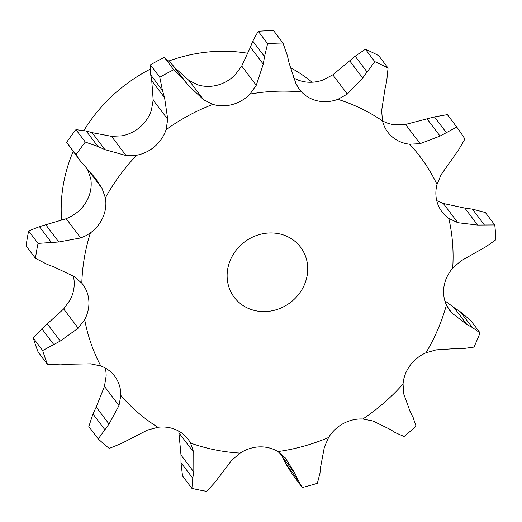 <?xml version="1.0" encoding="UTF-8"?>
<svg xmlns="http://www.w3.org/2000/svg" width="522" height="522" viewBox="0 0 522 522"><rect width="100%" height="100%" fill="white"/><g stroke="black" fill="none" stroke-linecap="round" stroke-linejoin="round"><path stroke-width="0.78" d="M337.878 99.337A191.515 174.955 -37.1 0 1 382.489 120.902A35.874 32.769 -37.1 0 0 387.781 132.118A35.874 32.769 -37.1 0 0 392.166 136.79A35.874 32.769 -37.1 0 0 409.633 144.209A191.515 174.955 -37.1 0 1 437.018 184.481A35.874 32.769 -37.1 0 0 437.599 203.6A35.874 32.769 -37.1 0 0 442.036 211.906A35.874 32.769 -37.1 0 0 448.809 218.424A191.515 174.955 -37.1 0 1 452.698 268.184A35.874 32.769 -37.1 0 0 444.052 286.147A35.874 32.769 -37.1 0 0 446.434 304.978A191.515 174.955 -37.1 0 1 425.932 352.82A35.874 32.769 -37.1 0 0 410.038 365.517A35.874 32.769 -37.1 0 0 403.049 384.035A191.515 174.955 -37.1 0 1 362.855 419.003A35.874 32.769 -37.1 0 0 343.352 423.525A35.874 32.769 -37.1 0 0 328.592 437.495A191.515 174.955 -37.1 0 1 277.913 451.576A35.874 32.769 -37.1 0 0 259.271 446.884A35.874 32.769 -37.1 0 0 240.127 453.103A191.515 174.955 -37.1 0 1 190.569 443.074A35.874 32.769 -37.1 0 0 188.122 439.276A35.874 32.769 -37.1 0 0 177.062 430.245A35.874 32.769 -37.1 0 0 157.912 427.283A191.515 174.955 -37.1 0 1 120.83 395.441A35.874 32.769 -37.1 0 0 115.551 377.413A35.874 32.769 -37.1 0 0 114.67 376.186A35.874 32.769 -37.1 0 0 100.785 365.955A191.515 174.955 -37.1 0 1 84.675 319.594A35.874 32.769 -37.1 0 0 88.831 300.502A35.874 32.769 -37.1 0 0 82.763 284.34A35.874 32.769 -37.1 0 0 81.83 283.165A191.515 174.955 -37.1 0 1 89.366 236.238A191.515 174.955 -37.1 0 1 90.391 232.91A35.874 32.769 -37.1 0 0 103.03 217.119A35.874 32.769 -37.1 0 0 105.398 197.884A191.515 174.955 -37.1 0 1 136.653 155.243A35.874 32.769 -37.1 0 0 154.884 146.375A35.874 32.769 -37.1 0 0 166.081 129.645A191.515 174.955 -37.1 0 1 212.878 104.387A35.874 32.769 -37.1 0 0 232.518 104.472A35.874 32.769 -37.1 0 0 249.979 94.077A191.515 174.955 -37.1 0 1 301.599 91.996A35.874 32.769 -37.1 0 0 318.152 101.014A35.874 32.769 -37.1 0 0 337.878 99.337L347.339 94.064L362.673 77.993L374.783 61.635A238.626 218 -37.1 0 1 388.061 68.056L378.678 55.645A238.626 218 -37.1 0 0 365.4 49.231L374.783 61.635M365.4 49.231L355.162 56.232L332.801 74.842L323.19 79.918A35.874 32.769 -37.1 0 1 303.465 81.595A35.874 32.769 -37.1 0 1 293.475 77.785M382.489 120.902L381.647 110.644L385.008 88.792L386.691 81.334L388.061 68.056M301.599 91.996L299.387 89.392L295.954 83.664L289.097 63.103L287.394 55.684L282.976 43.052L273.587 30.648A238.626 218 -37.1 0 0 258.227 31.268L252.759 41.062L250.423 47.182L241.725 66.046L235.292 74.659A35.874 32.769 -37.1 0 1 217.831 85.053A35.874 32.769 -37.1 0 1 198.19 84.969L189.173 80.649L203.717 99.865L188.011 85.053L183.183 79.207L173.715 69.765A238.626 218 -37.1 0 0 159.791 77.276L162.446 90.397L150.688 74.855L150.408 64.872A238.626 218 -37.1 0 1 164.332 57.355L171.425 63.658L175.183 68.088L189.173 80.649M166.081 129.645L167.732 119.29L164.58 97.699L151.752 80.734L153.187 100.067L151.393 110.227A35.874 32.769 -37.1 0 1 140.196 126.957A35.874 32.769 -37.1 0 1 121.965 135.824L111.512 136.327L126.05 155.543L104.902 149.612L97.94 146.512L85.321 142.062A238.626 218 -37.1 0 0 76.016 154.753L79.814 160.313L95.552 178.433L102.012 188.338L87.474 169.115L90.711 178.465A35.874 32.769 -37.1 0 1 88.335 197.701A35.874 32.769 -37.1 0 1 75.697 213.491L71.514 216.193L66.216 218.725L80.753 237.941L86.176 235.579L90.391 232.91M73.348 276.086A35.874 32.769 -37.1 0 1 74.144 281.084A35.874 32.769 -37.1 0 1 69.987 300.176L63.671 308.965L78.209 328.181L60.304 341.029L42.687 350.53A238.626 218 -37.1 0 0 47.482 364.323L60.767 364.858L68.362 364.239L90.593 363.834L100.785 365.955M105.281 368.03A35.874 32.769 -37.1 0 1 106.142 376.023L104.452 386.371L118.99 405.594L109.026 424.034L98.221 438.943A238.626 218 -37.1 0 0 109.255 448.418L121.15 443.602L147.498 430.076L157.912 427.283M409.633 144.209L420.093 143.661L440.053 136.066L456.757 127.055L447.367 114.644L434.434 116.895L405.555 124.445L394.945 124.791A35.874 32.769 -37.1 0 1 382.482 120.863M249.979 94.077L256.263 85.269L263.258 64.147L264.517 56.611L267.616 43.672A238.626 218 -37.1 0 1 282.976 43.052M437.018 184.481L441.149 174.629L458.336 150.29L464.906 139.035A238.626 218 -37.1 0 0 456.757 127.055M212.878 104.387L203.717 99.865M448.809 218.424L457.846 222.705L477.676 225.067L494.745 224.93L485.356 212.526L472.423 209.146L464.848 208.102L443.308 203.482L436.738 200.65M150.59 74.274L151.863 81.334M452.698 268.184L460.841 260.967L485.904 246.743L495.9 239.735A238.626 218 -37.1 0 0 494.745 224.93M136.653 155.243L126.05 155.543M446.434 304.978L449.71 310.44L451.967 313.076L466.922 324.593L454.088 307.634L444.855 300.783M97.94 146.512L86.176 130.97L75.931 129.652A238.626 218 -37.1 0 0 66.633 142.343L79.814 160.313M86.176 130.97L92.074 132.647L111.512 136.327M460.411 311.856L472.169 327.398L480.051 332.853L470.661 320.449L460.411 311.856L454.088 307.634M105.398 197.884L102.012 188.338M425.932 352.82L436.203 349.864L456.659 348.546L463.086 348.605L473.95 347.091A238.626 218 -37.1 0 0 480.051 332.853M403.049 384.035L403.787 394.084L410.246 411.858M81.83 283.165L74.176 276.588L54.529 267.153L47.391 264.465L35.483 258.344L26.1 245.94A238.626 218 -37.1 0 1 28.645 230.978L39.424 226.646L66.216 218.725M362.855 419.003L372.884 420.973L390.123 429.365L395.108 432.536L404.074 436.503A238.626 218 -37.1 0 0 416.034 426.096L412.922 417.039M328.592 437.495L324.358 447.158L320.645 466.864M84.675 319.594L78.209 328.181M277.913 451.576L285.384 457.99L295.269 473.911L297.547 479.307L302.29 487.489L292.398 474.426L285.788 463.764L282.441 456.952L279.785 452.809M47.482 364.323L38.093 351.919A238.626 218 -37.1 0 1 33.304 338.125L41.871 328.769L63.671 308.965M240.127 453.103L231.866 460.15L214.705 482.654L206.653 491.352A238.626 218 -37.1 0 1 191.907 488.37L192.748 478.211L180.984 462.662L180.99 455.027L178.765 431.133M120.83 395.441L118.99 405.594M191.907 488.37L182.524 475.96L180.984 462.662M98.221 438.943L88.838 426.533L92.962 413.946L96.198 407.069L104.452 386.371M190.569 443.074L193.76 452.437L179.222 433.221M61.589 220.03A153.82 140.522 -37.1 0 1 67.286 167.81A153.82 140.522 -37.1 0 1 73.145 151.491M83.97 130.435A153.82 140.522 -37.1 0 1 150.179 69.198M168.919 61.002A153.82 140.522 -37.1 0 1 247.996 53.322M290.199 67.599A153.82 140.522 -37.1 0 1 312.11 82.228M164.58 97.699L162.446 90.397M466.387 324.306L472.691 327.672M409.972 411.329L413.183 417.548M80.753 237.941L58.816 241.993L38.028 243.389A238.626 218 -37.1 0 0 35.483 258.344M320.006 473.069L317.369 483.3A238.626 218 -37.1 0 1 302.29 487.489M320.704 466.231L319.934 473.676M193.76 452.437L193.825 471.986L192.748 478.211M228.773 264.452A41.571 37.975 -37.1 0 1 261.052 234.13A41.571 37.975 -37.1 0 1 300.581 247.2A41.571 37.975 -37.1 0 1 290.336 302.564A41.571 37.975 -37.1 0 1 234.267 297.357A41.571 37.975 -37.1 0 1 228.773 264.452M258.227 31.268L267.616 43.672M188.011 85.053L175.183 68.088M150.408 64.872L159.791 77.276M183.183 79.207L171.425 63.658M164.332 57.355L173.715 69.765M104.902 149.612L92.074 132.647M66.633 142.343L76.016 154.753M75.931 129.652L85.321 142.062M58.816 241.993L45.982 225.028M28.645 230.978L38.028 243.389M51.182 242.188L39.424 226.646M60.304 341.029L47.469 324.064M295.269 473.911L282.441 456.952M297.547 479.307L285.788 463.764M33.304 338.125L42.687 350.53M53.629 344.318L41.871 328.769M109.026 424.034L96.198 407.069M193.825 471.986L180.99 455.027M104.72 429.495L92.962 413.946M366.92 71.782L355.162 56.232M362.673 77.993L349.838 61.035M347.339 94.064L332.801 74.842M420.093 143.661L405.555 124.445M256.263 85.269L241.725 66.046M457.846 222.705L443.308 203.482M167.732 119.29L153.187 100.067M451.967 313.076L447.759 307.523M440.053 136.066L427.224 119.107M264.517 56.611L252.759 41.062M263.258 64.147L250.423 47.182M446.199 132.438L434.434 116.895M477.676 225.067L464.848 208.102M484.181 224.695L472.423 209.146"/></g></svg>
